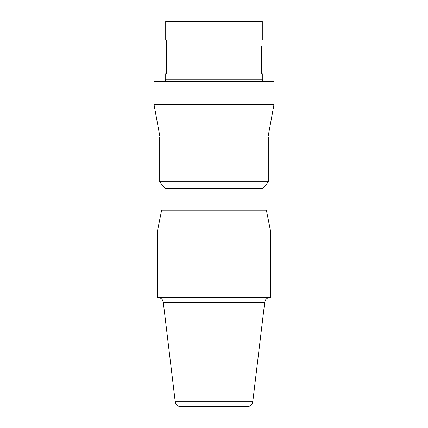 <?xml version="1.0" encoding="UTF-8"?>
<svg xmlns="http://www.w3.org/2000/svg" width="428" height="428" viewBox="0 0 428 428"><rect width="100%" height="100%" fill="white"/><g stroke="black" fill="none" stroke-linecap="round" stroke-linejoin="round"><path stroke-width="0.64" d="M165.716 73.777L166.412 73.777L165.716 73.777L165.716 79.234A2.183 2.183 0 0 1 163.533 81.416M166.412 39.948L166.412 46.358A6.548 6.548 0 0 0 166.412 51.002L166.412 73.777L166.412 39.948L165.716 39.948L166.412 39.948M262.284 39.948L261.588 39.948L262.284 39.948L262.284 21.4L165.716 21.4L165.716 39.948M262.284 73.777L261.588 73.777L261.588 46.358A6.548 6.548 0 0 1 261.588 51.002L261.588 73.777L262.284 73.777L262.284 79.234A2.183 2.183 0 0 0 264.467 81.416M159.986 137.067L153.984 104.33L153.984 81.416L274.016 81.416L274.016 104.33L268.014 137.067M180.648 406.6L247.352 406.6L180.648 406.6A5.457 5.457 0 0 1 175.229 401.796L163.287 302.286A5.457 5.457 0 0 0 157.873 297.476M186.72 406.6L241.28 406.6M263.102 188.357L164.898 188.357L159.714 181.809L159.714 137.067L268.286 137.067L268.286 181.809L263.102 188.357L263.102 210.18M164.898 188.357L164.898 210.18M157.258 232.003L161.624 210.18L266.377 210.18L270.742 232.003L270.742 297.476L157.258 297.476L157.258 232.003L270.742 232.003M175.229 401.796L252.771 401.796L264.713 302.286A5.457 5.457 0 0 1 270.127 297.476M252.771 401.796A5.457 5.457 0 0 1 247.352 406.6M159.714 181.809L268.286 181.809M153.984 104.33L274.016 104.33M163.287 302.286L264.713 302.286M262.284 79.234L165.716 79.234"/></g></svg>
